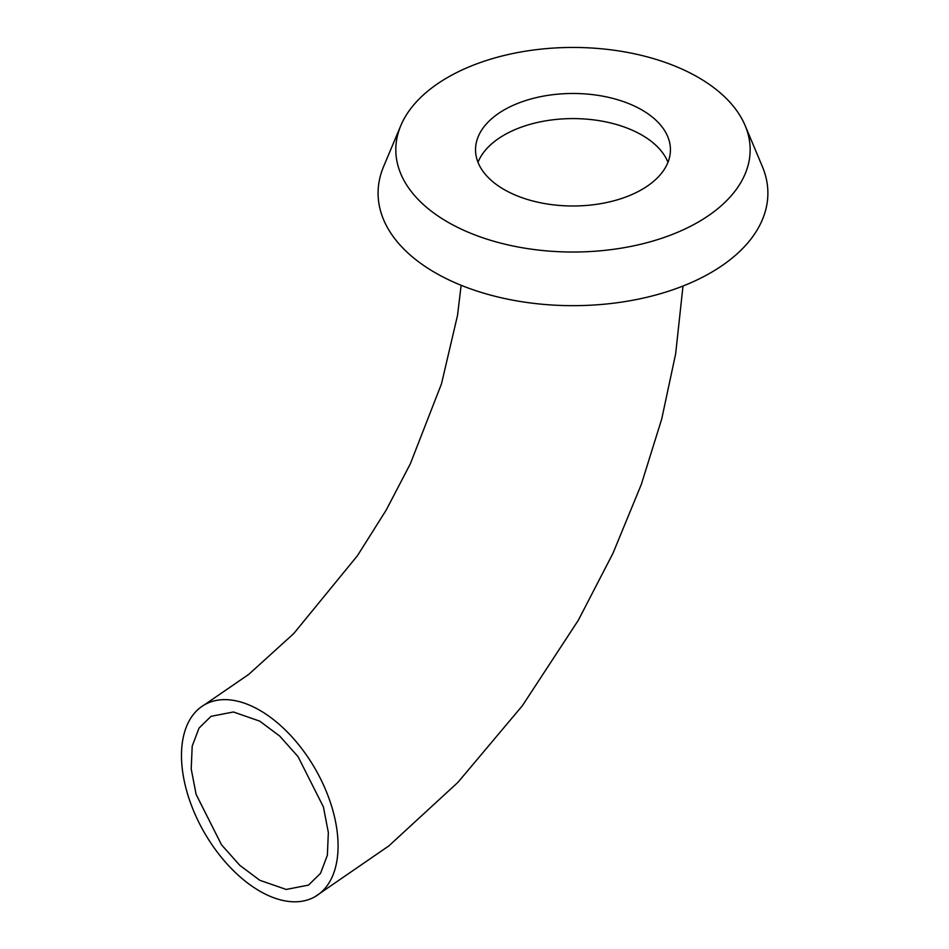 <?xml version="1.0" encoding="UTF-8"?>
<svg xmlns="http://www.w3.org/2000/svg" width="949" height="949" viewBox="0 0 949 949"><rect width="100%" height="100%" fill="white"/><g stroke="black" fill="none" stroke-linecap="round" stroke-linejoin="round"><path stroke-width="1.42" d="M641.892 109.954A97.45 56.264 0 0 0 535.687 97.759A97.45 56.264 0 0 0 475.532 149.74A97.45 56.264 0 0 0 504.073 189.515A97.45 56.264 0 0 0 610.266 201.71A97.45 56.264 0 0 0 670.433 149.74A97.45 56.264 0 0 0 641.892 109.954M447.703 222.066A177.178 102.29 0 0 0 659.721 238.934A177.178 102.29 0 0 0 745.167 125.636A177.178 102.29 0 0 0 698.262 77.403A177.178 102.29 0 0 0 525.082 51.258A177.178 102.29 0 0 0 400.798 125.636A177.178 102.29 0 0 0 447.703 222.066M400.798 125.636L383.574 166.633A194.889 112.516 0 0 0 435.176 272.707A194.889 112.516 0 0 0 668.404 291.26A194.889 112.516 0 0 0 762.391 166.633L745.167 125.636M259.777 721.157L279.777 736.127L298.057 756.65L323.419 806.97L328.342 832.463L327.369 855.227L320.548 873.294L308.508 885.109L286.195 889.45L259.777 880.281L239.789 865.322L221.508 844.8L196.123 794.408L191.2 768.915L192.196 746.163L199.017 728.12L211.046 716.329L233.418 711.987L259.777 721.157M259.777 891.135A110.736 63.927 60 0 1 187.439 793.554A110.736 63.927 60 0 1 204.415 704.822A110.736 63.927 60 0 1 259.777 710.303A110.736 63.927 60 0 1 332.114 807.884A110.736 63.927 60 0 1 315.139 896.615A110.736 63.927 60 0 1 259.777 891.135M667.966 162.291A97.45 56.264 0 0 0 641.892 135.078A97.45 56.264 0 0 0 546.043 120.784A97.45 56.264 0 0 0 477.999 162.291M204.415 704.822L248.757 674.371L293.716 633.588L357.441 555.699L386.219 510.052L410.324 463.836L441.499 383.799L457.513 315.436L461.131 285.293M315.139 896.615L388.841 845.915L457.964 782.32L522.389 705.7L578.309 620.278L612.959 553.326L641.322 484.405L661.726 418.96L675.652 353.823L682.995 286.029"/></g></svg>
